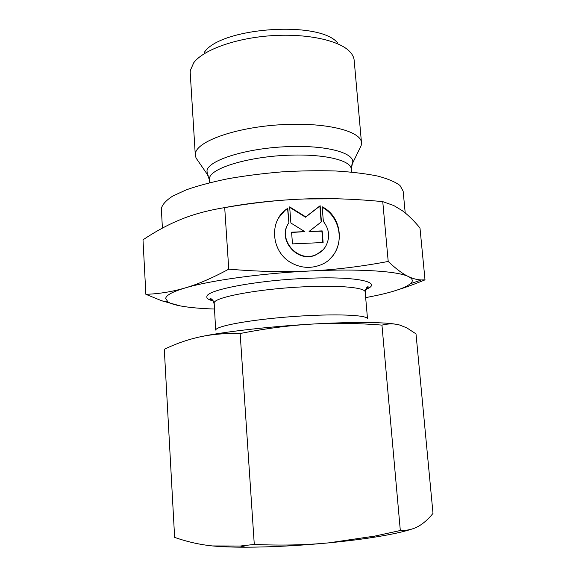 <?xml version="1.0" encoding="UTF-8"?>
<svg xmlns="http://www.w3.org/2000/svg" width="576" height="576" viewBox="0 0 576 576"><rect width="100%" height="100%" fill="white"/><g stroke="black" fill="none" stroke-linecap="round" stroke-linejoin="round"><path stroke-width="0.86" d="M197.698 160.423L196.078 158.069L195.307 155.232L190.217 72.72L190.274 70.589L193.752 62.719C203.155 50.076 234.59 38.434 269.885 35.806C305.179 33.127 337.997 39.938 349.186 51.026C352.231 54.007 353.894 57.125 354.182 60.394L361.483 142.74L361.145 145.656L359.899 148.226M204.134 52.69C219.175 27.626 318.802 20.138 337.421 42.667M195.307 155.232L195.401 153.569C196.682 141.516 234.612 127.62 279.677 124.79C324.749 121.831 361.224 130.874 361.483 142.74M162.396 228.11L161.352 208.519C162.346 204.487 166.14 200.333 172.742 196.049L186.502 189.749C198.223 185.666 212.141 181.98 228.262 178.682C245.34 175.709 263.261 173.434 282.031 171.864C300.794 170.755 318.722 170.46 335.801 170.993C351.936 171.979 365.875 173.664 377.626 176.054C387.857 178.776 395.309 181.915 399.989 185.486L403.142 191.131L405.209 212.926M215.726 329.954L215.87 329.659C217.901 325.584 253.08 319.37 293.904 316.483C334.735 313.56 367.553 314.914 367.517 318.823L365.184 292.061C365.609 287.518 338.53 284.94 301.874 286.913C258.127 289.037 215.431 297.094 214.164 302.623L215.662 330.077M145.865 294.314L142.999 239.818C154.253 232.294 165.362 226.123 176.342 221.321L180.979 219.377C193.5 214.243 208.073 210.326 224.705 207.612C253.325 202.716 279.871 199.836 304.358 198.972C328.889 198.058 355.018 198.943 382.752 201.636L388.21 261.461C360.907 266.594 334.843 269.77 310.032 270.986C285.264 272.239 258.178 271.634 228.758 269.158C212.35 278.035 197.77 284.314 185.011 287.993C172.13 291.751 159.084 293.861 145.865 294.314L161.849 300.823L180.367 305.921C174.586 304.834 170.46 303.509 167.976 301.946L165.701 298.426C166.082 295.243 172.519 291.766 185.011 287.993C209.47 280.57 261.266 273.305 310.032 270.986C359.021 268.51 398.081 271.195 408.456 276.581C412.762 278.734 413.424 281.11 410.45 283.709L407.585 285.689C401.551 289.008 391.514 292.205 377.489 295.272L365.666 297.648M382.752 201.636L393.739 205.517L402.235 210.636C408.01 214.862 413.928 220.651 419.983 228.002L425.009 279.857L421.438 279.936C417.29 279.835 412.963 278.712 408.456 276.581C402.833 273.974 396.086 268.934 388.21 261.461M287.784 208.073L288.9 222.761C276.826 239.285 298.289 263.822 316.606 254.383C320.292 252.684 323.23 250.142 325.418 246.766C330.278 238.025 329.587 229.55 323.345 221.35L322.157 206.755C346.039 218.678 344.722 256.81 319.687 265.262C310.306 268.632 301.068 267.948 291.974 263.203C272.095 253.094 268.43 223.459 285.127 210.125L287.568 208.418L284.911 210.47L278.791 217.649M288.9 222.761L287.568 208.418M322.862 249.991L316.339 254.664C298.058 264.089 276.624 239.587 288.684 223.085M329.983 258.782C345.204 244.843 340.884 217.166 322.2 207.281M290.887 223.02L289.656 206.885L305.77 216.886L320.134 205.718L321.437 221.774L309.082 231.444L322.171 230.89L323.122 242.532L292.478 243.893L291.586 232.186L304.762 231.624L290.887 223.02M304.762 231.624L291.607 232.488M322.826 242.546L321.905 231.199L309.082 231.444M321.156 221.99L319.867 206.071L305.525 217.217L289.699 207.389M224.705 207.612L228.758 269.158M398.225 289.692C406.368 287.129 415.296 283.853 425.009 279.857M214.337 309.031C200.441 308.57 189.122 307.534 180.367 305.921M223.416 207.828C248.558 203.069 275.537 200.117 304.358 198.972L338.011 198.821M212.45 545.94C199.778 544.651 187.178 541.8 174.629 537.379L164.297 349.265C175.932 343.678 187.754 339.559 199.778 336.917C211.73 334.31 225.187 333.173 240.149 333.511C265.205 328.572 288.994 325.44 311.515 324.115C334.058 322.826 357.538 323.158 381.953 325.109C388.39 323.539 394.294 323.51 399.665 325.03L406.786 327.859L416.009 333.871L433.001 513.389C428.321 519.178 423.403 523.519 418.234 526.414C413.093 529.265 407.124 530.633 400.32 530.51L374.99 536.054L328.644 542.873C305.402 545.105 280.613 545.623 254.282 544.428L240.264 546.034L212.45 545.94C221.119 546.775 232.142 547.193 245.527 547.2C270.979 547.135 298.685 545.695 328.644 542.873C343.822 541.411 357.746 539.719 370.44 537.811C389.088 534.953 402.818 532.066 411.617 529.135M254.282 544.428L240.149 333.511M400.32 530.51L381.953 325.109M199.778 336.917C222.185 331.985 268.258 326.592 311.515 324.115C350.453 321.818 383.141 322.027 395.935 324.245M208.382 176.026L207.403 174.499L206.978 170.798C207.929 160.006 248.688 147.456 290.815 146.563C329.278 145.325 356.414 153.799 352.404 163.598L351.662 165.254M209.556 182.736L209.506 178.186C210.557 167.983 250.214 156.082 291.096 155.146C325.454 154.015 351.274 160.632 351.245 169.063L351.504 172.066M213.293 301.018C208.346 299.743 206.23 298.159 206.942 296.258C207.907 289.944 254.484 280.793 302.501 278.539C356.011 275.688 384.912 282.182 365.501 289.577M351.245 169.063L352.404 163.598L361.145 145.656M365.645 289.231L368.518 287.014C368.518 287.201 366.732 284.89 365.184 292.061M410.45 283.709L421.438 279.936M167.976 301.946L161.849 300.823M213.977 303.43C212.299 297.446 209.7 298.735 209.93 298.937L213.106 300.701M209.369 179.734L207.403 174.499L196.078 158.069M370.44 537.811L374.99 536.054M245.527 547.2L240.264 546.034"/></g></svg>
